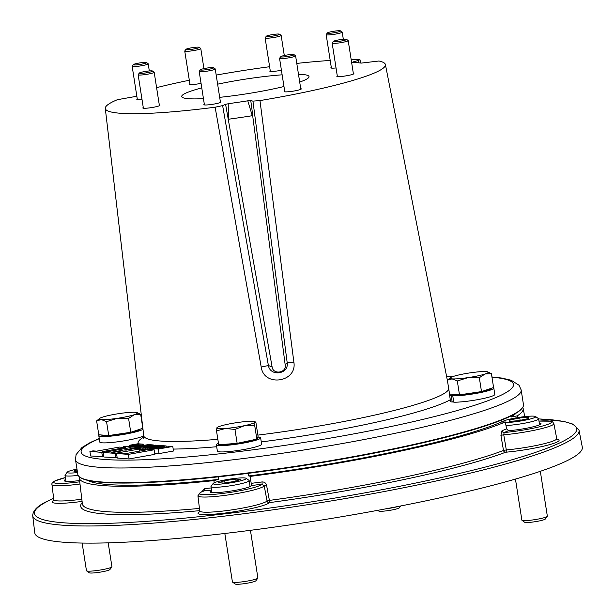 <?xml version="1.0" encoding="UTF-8"?>
<svg xmlns="http://www.w3.org/2000/svg" width="615" height="615" viewBox="0 0 615 615"><rect width="100%" height="100%" fill="white"/><g stroke="black" fill="none" stroke-linecap="round" stroke-linejoin="round"><path stroke-width="0.92" d="M299.705 82.049A64.444 7.342 -8.9 0 0 305.839 79.558A64.444 7.342 -8.9 0 0 309.03 76.606A64.444 7.342 -8.9 0 0 298.483 74.269M282.139 74.822A64.444 7.342 -8.9 0 0 217.618 84.17M201.766 87.891A64.444 7.342 -8.9 0 0 184.884 93.588A64.444 7.342 -8.9 0 0 181.694 96.54A64.444 7.342 -8.9 0 0 203.45 98.646M159.316 105.042A8.633 0.984 171.1 0 1 159.877 105.296A8.633 0.984 171.1 0 1 155.188 106.925A8.633 0.984 171.1 0 1 142.818 107.971A8.633 0.984 171.1 0 1 143.272 107.556M201.059 83.371A8.633 0.984 171.1 0 1 190.335 84.547A8.633 0.984 171.1 0 1 189.428 84.255A8.633 0.984 171.1 0 1 189.881 83.848M281.424 70.256A8.633 0.984 171.1 0 1 269.785 71.14A8.633 0.984 171.1 0 1 270.216 70.748A8.633 0.984 171.1 0 1 270.246 70.733M336.044 67.942A8.633 0.984 171.1 0 1 330.847 67.85A8.633 0.984 171.1 0 1 331.3 67.435M353.325 73.385A8.633 0.984 171.1 0 1 353.894 73.631A8.633 0.984 171.1 0 1 342.686 76.329A8.633 0.984 171.1 0 1 336.828 76.306A8.633 0.984 171.1 0 1 337.289 75.891M300.735 88.637A8.633 0.984 171.1 0 1 301.296 88.891A8.633 0.984 171.1 0 1 294.816 90.874A8.633 0.984 171.1 0 1 285.145 91.85A8.633 0.984 171.1 0 1 284.238 91.558A8.633 0.984 171.1 0 1 284.691 91.151M220.37 101.752A8.633 0.984 171.1 0 1 220.931 102.005A8.633 0.984 171.1 0 1 220.508 102.397A8.633 0.984 171.1 0 1 211.13 104.519A8.633 0.984 171.1 0 1 203.873 104.673A8.633 0.984 171.1 0 1 204.303 104.281A8.633 0.984 171.1 0 1 204.334 104.266M522.442 407.76L522.012 408.337A225.029 25.646 171.1 0 1 231.109 475.418A225.029 25.646 171.1 0 1 80.311 477.501L79.727 477.086A225.544 25.707 -8.9 0 0 230.871 474.995A225.544 25.707 -8.9 0 0 522.442 407.76A225.544 25.707 -8.9 0 0 523.457 404.616L521.159 389.941A225.544 25.707 171.1 0 1 228.572 460.32A225.544 25.707 171.1 0 1 75.507 459.728L77.805 474.403A225.544 25.707 -8.9 0 0 79.727 477.086M156.587 87.638A141.773 16.159 171.1 0 1 189.32 80.242M216.196 75.084A141.773 16.159 171.1 0 1 269.616 66.72M352.61 62.446L353.025 61.954L352.61 62.446A126.767 14.453 171.1 0 1 361.166 63.107L378.94 61.008A141.773 16.159 171.1 0 1 385.413 64.567A141.773 16.159 171.1 0 1 259.968 100.576L293.885 362.235C297.276 382.33 263.881 387.312 261.214 367.07L215.119 107.21A141.773 16.159 171.1 0 1 201.512 108.878A141.773 16.159 171.1 0 1 105.288 108.432A141.773 16.159 171.1 0 1 117.404 99.692L135.692 96.455A126.767 14.453 171.1 0 1 136.814 96.048M261.214 367.07L268.394 365.525L272.107 366.894L225.597 104.335L222.622 105.603L268.394 365.525C270.316 376.957 289.019 374.22 287.197 362.742L293.885 362.235M252.673 115.651L285.199 364.956L287.197 362.742L252.942 101.121L250.774 100.614L252.788 115.681L252.281 115.712A129.45 14.752 171.1 0 1 228.711 119.202L228.165 119.318M285.199 364.956C286.759 372.974 272.999 375.004 272.107 366.894M154.742 453.263L159.039 453.593L173.492 451.01L172.784 446.452L170.647 446.29L163.936 447.489L160.131 447.197L152.389 448.581L158.324 449.042L172.784 446.452M89.913 451.433L101.783 452.348L104.881 451.794L102.513 451.61L125.229 447.551L119.295 447.09L96.57 451.149L93.011 450.88L89.913 451.433L90.628 455.984L103.866 456.653M103.212 452.455L115.082 453.37L140.897 448.758L135.915 448.373L126.106 450.126L124.199 449.98L134.008 448.227L129.027 447.843L103.212 452.455L103.927 457.007L117.165 457.683M139.228 449.419L146.109 449.949L126.49 453.455L119.602 452.924L116.504 453.478L117.219 458.037L129.096 458.951L154.911 454.331L154.196 449.78L142.319 448.865L139.228 449.419L139.49 451.133M296.784 63.414A141.773 16.159 171.1 0 1 330.209 60.447M351.157 59.509A141.773 16.159 171.1 0 1 358.714 59.447L359.975 59.693L360.667 63.045M219.686 97.339A64.444 7.342 -8.9 0 0 283.969 86.515M142.027 99.607A8.633 0.984 171.1 0 1 136.83 99.515A8.633 0.984 171.1 0 1 137.291 99.1M252.942 101.121L259.968 100.576M358.653 62.83L358.176 60.516L353.025 61.954L353.171 62.469M358.176 60.516L359.975 59.693M215.119 107.21L222.622 105.603M225.597 104.335L228.811 103.628L228.711 119.202M252.281 115.712L247.784 100.822A126.767 14.453 171.1 0 1 228.811 103.628M247.784 100.822L250.774 100.614M101.783 452.348L102.497 456.899M125.229 447.551L125.375 448.496M123.008 450.68L121.101 450.534L111.292 452.286L113.191 452.432L123.008 450.68M134.008 448.227L134.085 448.696M115.082 453.37L115.797 457.921M121.101 450.534L121.178 451.003M123.423 446.352L129.358 446.805L137.099 445.421L133.301 445.129L138.467 444.207L143.81 444.222L137.875 443.769L129.619 445.245L133.417 445.537L128.766 446.367L123.423 446.352L123.592 447.42M129.358 446.805L129.527 447.881M138.467 444.207L138.675 445.544M142.265 444.499L142.442 445.621M143.81 444.222L143.987 445.345M129.619 445.245L129.765 446.19M136.007 447.32L150.46 444.737L148.323 444.568L141.611 445.775L137.814 445.475L130.072 446.867L136.007 447.32L136.176 448.389M135.415 446.882L140.066 446.052L138.406 445.921L133.755 446.751L135.415 446.882M130.072 446.867L130.234 447.935M138.406 445.921L138.467 446.336M116.504 453.478L128.381 454.393L129.096 458.951M128.381 454.393L154.196 449.78M136.715 447.374L138.852 447.543L151.39 445.829L142.888 447.851L145.025 448.012L159.485 445.429L157.348 445.268L146.601 447.19L155.326 445.114L143.126 446.774L153.312 444.952L151.175 444.791L136.715 447.374L136.884 448.443M153.312 444.952L153.381 445.375M138.852 447.543L139.021 448.612M142.888 447.851L143.057 448.919M145.025 448.012L145.194 449.088M155.326 445.114L155.411 445.614M160.723 447.635L156.072 448.473L162.383 447.766L160.723 447.635L160.784 448.051M152.389 448.581L152.558 449.65M158.324 449.042L159.039 453.593M149.537 448.366L151.674 448.527L166.135 445.944L160.2 445.483L145.74 448.074L147.877 448.235L162.445 446.052L149.537 448.366L149.706 449.434M160.784 445.929L160.853 446.344M151.674 448.527L151.844 449.596M166.135 445.944L166.311 447.067M145.74 448.074L145.909 449.142M147.877 448.235L148.046 449.304M256.816 439.141A19.334 2.206 171.1 0 1 247.107 441.993A19.334 2.206 171.1 0 1 219.832 444.691M257.5 437.665L257.608 438.341A19.334 2.206 171.1 0 1 256.839 439.125M217.064 427.571L216.88 427.809A19.334 2.206 -8.9 0 1 217.164 427.487A19.334 2.206 -8.9 0 1 227.35 424.327A19.334 2.206 171.1 0 1 246.423 421.506A19.334 2.206 171.1 0 1 254.602 421.629A19.334 2.206 171.1 0 1 255.025 422.167L255.909 422.482L258.085 436.373L256.839 439.133L246.992 441.239L237.144 443.338L218.694 444.776L216.518 430.884L225.482 428.471A19.334 2.206 171.1 0 1 216.88 427.809L216.518 430.884M244.547 425.649A19.334 2.206 171.1 0 1 225.482 428.471L234.968 429.447L244.547 425.649L254.664 425.249L255.025 422.167A19.334 2.206 171.1 0 1 244.547 425.649M255.025 422.167L255.909 422.482M256.839 439.133L254.664 425.249M237.144 443.338L234.968 429.447M218.471 443.33A22.401 2.552 -8.9 0 0 216.38 444.799L217.372 451.126A22.401 2.552 -8.9 0 0 239.896 450.18A22.401 2.552 -8.9 0 0 261.629 444.191L260.637 437.872A22.401 2.552 -8.9 0 0 257.762 437.088M216.38 444.799A22.401 2.552 -8.9 0 0 238.904 443.853A22.401 2.552 -8.9 0 0 260.637 437.872M146.578 62.592A6.719 0.769 171.1 0 1 140.458 64.367A6.719 0.769 171.1 0 1 133.34 64.752A6.719 0.769 171.1 0 1 133.355 64.613A6.719 0.769 171.1 0 1 139.843 62.915A6.719 0.769 171.1 0 1 146.539 62.553A6.719 0.769 171.1 0 1 146.578 62.592M148.054 63.653A8.118 0.922 171.1 0 1 148.13 63.691A8.118 0.922 171.1 0 1 148.177 63.737A8.118 0.922 171.1 0 1 148.2 63.791A8.118 0.922 171.1 0 1 140.551 65.92A8.118 0.922 171.1 0 1 132.179 66.351A8.118 0.922 171.1 0 1 132.156 66.305A8.118 0.922 171.1 0 1 132.194 66.189L133.355 64.613M150.268 70.871A6.719 0.769 171.1 0 1 152.52 71.009A6.719 0.769 171.1 0 1 149.107 72.316A6.719 0.769 171.1 0 1 141.619 73.385A6.719 0.769 171.1 0 1 139.336 73.07A6.719 0.769 171.1 0 1 143.472 71.786A6.719 0.769 171.1 0 1 150.268 70.871M152.52 71.009L154.111 72.147A8.118 0.922 171.1 0 1 154.181 72.247A8.118 0.922 171.1 0 1 149.568 73.823A8.118 0.922 171.1 0 1 140.927 75.022A8.118 0.922 171.1 0 1 138.137 74.761A8.118 0.922 171.1 0 1 138.175 74.646L139.336 73.07M206.502 68.134A6.719 0.769 171.1 0 1 213.582 67.712A6.719 0.769 171.1 0 1 207.501 69.526A6.719 0.769 171.1 0 1 200.398 69.779A6.719 0.769 171.1 0 1 206.502 68.134M213.582 67.712L215.165 68.857A8.118 0.922 171.1 0 1 215.235 68.949A8.118 0.922 171.1 0 1 207.816 71.048A8.118 0.922 171.1 0 1 199.191 71.463A8.118 0.922 171.1 0 1 199.229 71.348L200.398 69.779M282.331 55.988A6.719 0.769 171.1 0 1 289.25 54.681A6.719 0.769 171.1 0 1 293.939 54.597A6.719 0.769 171.1 0 1 292.394 55.442A6.719 0.769 171.1 0 1 284.753 56.834A6.719 0.769 171.1 0 1 280.755 56.665A6.719 0.769 171.1 0 1 282.331 55.988M293.939 54.597L295.531 55.742A8.118 0.922 171.1 0 1 295.6 55.834A8.118 0.922 171.1 0 1 293.663 56.765A8.118 0.922 171.1 0 1 284.853 58.394A8.118 0.922 171.1 0 1 279.556 58.348A8.118 0.922 171.1 0 1 279.594 58.233L280.755 56.665M333.338 41.543A6.719 0.769 171.1 0 1 333.353 41.405A6.719 0.769 171.1 0 1 339.834 39.706A6.719 0.769 171.1 0 1 346.537 39.345A6.719 0.769 171.1 0 1 346.576 39.383A6.719 0.769 171.1 0 1 340.456 41.159A6.719 0.769 171.1 0 1 333.338 41.543M348.052 40.444A8.118 0.922 171.1 0 1 348.121 40.482A8.118 0.922 171.1 0 1 348.167 40.529A8.118 0.922 171.1 0 1 348.19 40.582A8.118 0.922 171.1 0 1 340.541 42.719A8.118 0.922 171.1 0 1 332.169 43.142A8.118 0.922 171.1 0 1 332.154 43.096A8.118 0.922 171.1 0 1 332.185 42.981L333.353 41.405M329.648 33.264A6.719 0.769 171.1 0 1 327.365 32.949A6.719 0.769 171.1 0 1 331.5 31.673A6.719 0.769 171.1 0 1 338.296 30.75A6.719 0.769 171.1 0 1 340.549 30.888A6.719 0.769 171.1 0 1 337.135 32.195A6.719 0.769 171.1 0 1 329.648 33.264M340.549 30.888L342.14 32.026A8.118 0.922 171.1 0 1 342.209 32.126A8.118 0.922 171.1 0 1 337.597 33.702A8.118 0.922 171.1 0 1 328.956 34.901A8.118 0.922 171.1 0 1 326.165 34.64A8.118 0.922 171.1 0 1 326.204 34.525L327.365 32.949M273.414 35.993A6.719 0.769 171.1 0 1 266.31 36.247A6.719 0.769 171.1 0 1 272.414 34.601A6.719 0.769 171.1 0 1 279.494 34.179A6.719 0.769 171.1 0 1 273.414 35.993M279.494 34.179L281.086 35.324A8.118 0.922 171.1 0 1 281.155 35.416A8.118 0.922 171.1 0 1 273.736 37.515A8.118 0.922 171.1 0 1 265.111 37.93A8.118 0.922 171.1 0 1 265.15 37.823L266.31 36.247M197.584 48.147A6.719 0.769 171.1 0 1 189.943 49.531A6.719 0.769 171.1 0 1 185.945 49.361A6.719 0.769 171.1 0 1 187.521 48.685A6.719 0.769 171.1 0 1 194.44 47.378A6.719 0.769 171.1 0 1 199.129 47.294A6.719 0.769 171.1 0 1 197.584 48.147M199.129 47.294L200.721 48.439A8.118 0.922 171.1 0 1 200.79 48.539A8.118 0.922 171.1 0 1 198.853 49.461A8.118 0.922 171.1 0 1 190.05 51.091A8.118 0.922 171.1 0 1 184.746 51.045A8.118 0.922 171.1 0 1 184.784 50.937L185.945 49.361M490.778 388.503L490.785 388.588A19.334 2.206 171.1 0 1 476.271 393.039A19.334 2.206 171.1 0 1 454.631 395.222A19.334 2.206 171.1 0 1 452.586 394.569L452.548 394.307M491.416 373.674L493.591 387.565L481.499 391.586L459.482 394.845L449.55 394.077L447.374 380.185L452.071 378.878A19.334 2.206 171.1 0 1 450.341 377.733A19.334 2.206 171.1 0 1 453.155 376.48A19.334 2.206 171.1 0 1 470.206 372.844A19.334 2.206 171.1 0 1 486.188 371.598A19.334 2.206 171.1 0 1 487.78 371.875A19.334 2.206 171.1 0 1 485.104 373.989A19.334 2.206 171.1 0 1 468.046 377.625L479.323 377.695L485.104 373.989L491.416 373.674L487.78 371.875M452.071 378.878A19.334 2.206 -8.9 0 0 468.046 377.625L457.306 380.954L452.071 378.878M450.341 377.733L447.374 380.185M459.482 394.845L457.306 380.954M481.499 391.586L479.323 377.695M140.02 429.201L140.036 429.285A19.334 2.206 171.1 0 1 125.522 433.736A19.334 2.206 171.1 0 1 103.874 435.92A19.334 2.206 171.1 0 1 101.836 435.274L101.79 435.013M140.666 414.372L142.834 428.263L130.749 432.284L108.724 435.543L98.792 434.782L96.617 420.891L101.321 419.576A19.334 2.206 171.1 0 1 99.592 418.438A19.334 2.206 171.1 0 1 102.397 417.185A19.334 2.206 171.1 0 1 119.456 413.541A19.334 2.206 -8.9 0 1 135.431 412.296A19.334 2.206 171.1 0 1 137.022 412.573A19.334 2.206 171.1 0 1 134.354 414.687A19.334 2.206 171.1 0 1 117.296 418.331A19.334 2.206 171.1 0 1 101.321 419.576L106.549 421.652L117.296 418.331L128.573 418.392L134.354 414.687L140.666 414.372L137.022 412.573M99.592 418.438L96.617 420.891M108.724 435.543L106.549 421.652M130.749 432.284L128.573 418.392M455.361 395.26L452.771 395.845L453.755 402.172A22.401 2.552 -8.9 0 0 478.831 399.435A22.401 2.552 -8.9 0 0 494.806 394.438L493.822 388.111A22.401 2.552 -8.9 0 0 493.268 387.673M450.426 394.146A22.401 2.552 -8.9 0 0 449.557 395.045L450.549 401.372A22.401 2.552 -8.9 0 0 452.194 402.049L453.693 401.749M452.771 395.845A22.401 2.552 -8.9 0 0 477.84 393.108A22.401 2.552 -8.9 0 0 493.822 388.111M449.557 395.045A22.401 2.552 -8.9 0 0 451.202 395.722L452.194 402.049M454.008 395.153L451.202 395.722M99.676 434.843A22.401 2.552 -8.9 0 0 98.807 435.743L99.791 442.07A22.401 2.552 -8.9 0 0 120.248 441.439A22.401 2.552 -8.9 0 0 143.741 435.674M98.807 435.743A22.401 2.552 -8.9 0 0 120.094 434.99A22.401 2.552 -8.9 0 0 142.972 429.116M142.903 428.57A22.401 2.552 -8.9 0 0 142.511 428.371M248.252 473.342L248.66 475.933A20.941 2.391 171.1 0 1 250.097 476.417L251.504 485.15M211.614 490.739A20.941 2.391 -8.9 0 0 210.169 491.9A20.941 2.391 -8.9 0 0 224.375 491.954A20.941 2.391 -8.9 0 0 251.543 485.543A226.966 25.868 171.1 0 0 261.929 484.19A2.06 0.407 82.4 0 0 261.998 481.945C264.389 481.853 265.918 482.983 266.579 485.335L269.401 500.402L267.048 500.971L264.219 485.912L261.929 484.19A31.58 3.598 -8.9 0 1 260.491 485.22A31.58 3.598 -8.9 0 1 221.093 493.63A31.58 3.598 -8.9 0 1 201.22 492.1A31.58 3.598 -8.9 0 1 204.188 490.885A2.06 0.93 84.4 0 0 204.772 488.587L201.705 491.769M65.659 479.5A20.941 2.391 -8.9 0 0 65.244 479.7A20.941 2.391 -8.9 0 0 64.206 480.661A20.941 2.391 -8.9 0 0 79.573 480.576M511.019 415.94L511.188 416.993A20.941 2.391 171.1 0 1 517.246 415.894L517.584 417.623M501.986 430.738A2.06 1.822 -111.5 0 0 504.123 432.506L503.754 434.797L506.306 449.919L503.493 450.457L500.91 435.335L501.986 430.738A224.906 25.638 -8.9 0 0 506.583 428.855L508.559 430.7A20.941 2.391 -8.9 0 0 539.978 424.611A20.941 2.391 -8.9 0 0 541.008 423.65A20.941 2.391 -8.9 0 0 539.278 422.997M500.91 435.335L503.754 434.797A33.641 3.836 171.1 0 0 537.433 429.601A33.641 3.836 171.1 0 0 553.861 423.627L556.744 438.61A34.179 3.898 -8.9 0 1 555.061 440.194A34.179 3.898 -8.9 0 1 506.306 449.919A2.06 1.046 -95 0 1 505.607 452.233A227.642 25.945 171.1 0 1 269.378 502.64L269.401 500.402A225.582 25.715 -8.9 0 0 503.493 450.457A2.06 1.807 69.1 0 0 505.607 452.233A36.239 4.128 171.1 0 0 557.298 441.924A36.239 4.128 171.1 0 0 557.036 439.256M266.579 485.335L264.219 485.912A33.641 3.836 171.1 0 1 262.736 486.949A33.641 3.836 171.1 0 1 226.12 495.229A33.641 3.836 171.1 0 1 197.922 495.798L200.605 492.284L204.188 490.885A226.966 25.868 171.1 0 0 211.522 490.155M579.023 430.185A276.489 31.511 -8.9 0 1 565.362 442.977A276.489 31.511 -8.9 0 1 264.45 511.011A276.489 31.511 -8.9 0 1 32.71 515.739L34.778 532.851A277.096 31.58 -8.9 0 0 267.025 528.116A277.096 31.58 -8.9 0 0 568.598 459.935A277.096 31.58 -8.9 0 0 582.29 447.113L579.023 430.185L573.065 424.166L563.847 421.429L538.632 418.884M506.583 428.855L505.315 421.959A224.66 25.607 171.1 0 1 250.097 476.417M214.174 482.783L213.889 480.623A224.66 25.607 171.1 0 1 79.258 477.955A224.66 25.607 171.1 0 1 79.343 476.786M213.889 480.623A20.941 2.391 171.1 0 1 218.648 479.416A219.048 24.969 171.1 0 1 87.515 480.33M505.315 421.959A20.941 2.391 171.1 0 1 501.294 422.028A219.048 24.969 171.1 0 1 248.66 475.933M522.719 407.353A224.66 25.607 171.1 0 1 523.157 408.445A224.66 25.607 171.1 0 1 517.246 415.894M516.016 413.226A219.048 24.969 171.1 0 1 511.188 416.993M218.648 479.416L218.248 476.863M501.294 422.028L501.033 420.329M82.133 543.06L86.461 570.705A12.892 1.468 -8.9 0 0 86.577 570.858L89.252 572.78A10.524 1.199 -8.9 0 0 104.243 571.389A10.524 1.199 -8.9 0 0 109.916 569.544L111.869 566.899A12.892 1.468 -8.9 0 0 111.93 566.715L108.194 542.853M86.577 570.858A12.892 1.468 -8.9 0 0 104.927 569.152A12.892 1.468 -8.9 0 0 111.869 566.899M76.975 469.107A16.751 1.907 -8.9 0 0 76.26 469.253A16.751 1.907 -8.9 0 0 67.235 472.189L65.098 475.08A19.334 2.206 -8.9 0 0 65.006 475.349A19.334 2.206 -8.9 0 0 78.143 475.403M67.235 472.189A16.751 1.907 -8.9 0 0 77.521 472.581M77.375 471.659L73.862 471.928L74.484 470.552L77.113 469.991M74.692 471.866L74.484 470.552M224.829 533.474L232.416 581.944A12.892 1.468 -8.9 0 0 232.532 582.098L235.207 584.019A10.524 1.199 -8.9 0 0 236.229 584.25A10.524 1.199 -8.9 0 0 247.43 583.166A10.524 1.199 -8.9 0 0 255.871 580.783L257.823 578.138A12.892 1.468 -8.9 0 0 257.885 577.954L250.428 530.322M232.532 582.098A12.892 1.468 -8.9 0 0 233.785 582.374A12.892 1.468 -8.9 0 0 247.491 581.052A12.892 1.468 -8.9 0 0 257.823 578.138M213.19 483.428L211.053 486.319A19.334 2.206 -8.9 0 0 210.968 486.588A19.334 2.206 -8.9 0 0 213.005 487.241A19.334 2.206 -8.9 0 0 234.653 485.058A19.334 2.206 -8.9 0 0 249.16 480.607A19.334 2.206 -8.9 0 0 248.998 480.377L246.077 478.278A16.751 1.907 -8.9 0 0 244.447 477.916A16.751 1.907 -8.9 0 0 226.62 479.639A16.751 1.907 -8.9 0 0 213.19 483.428A16.751 1.907 -8.9 0 0 214.889 484.22A16.751 1.907 -8.9 0 0 234.561 482.16A16.751 1.907 -8.9 0 0 246.077 478.278M234.63 481.453L223.622 483.083L218.656 482.698L224.706 480.684L235.714 479.054L240.68 479.439L234.63 481.453M225.044 482.867L224.706 480.684M236.014 480.991L235.714 479.054M515.447 479.077L521.881 520.182A12.892 1.468 -8.9 0 0 521.997 520.336L524.672 522.258A10.524 1.199 -8.9 0 0 539.663 520.867A10.524 1.199 -8.9 0 0 545.328 519.022L547.288 516.369A12.892 1.468 -8.9 0 0 547.35 516.193L540.324 471.313M521.997 520.336A12.892 1.468 -8.9 0 0 540.347 518.63A12.892 1.468 -8.9 0 0 547.288 516.369M505.968 425.503A19.334 2.206 -8.9 0 0 528.131 422.497A19.334 2.206 -8.9 0 0 538.625 418.846A19.334 2.206 -8.9 0 0 538.463 418.615L535.542 416.516A16.751 1.907 -8.9 0 0 511.68 418.73A16.751 1.907 -8.9 0 0 502.655 421.659A16.751 1.907 -8.9 0 0 502.663 422.044M505.415 422.505A16.751 1.907 -8.9 0 0 526.586 419.876A16.751 1.907 -8.9 0 0 535.542 416.516M528.977 417.201L528.354 418.584L518.507 420.683L509.282 421.406L509.904 420.022L519.752 417.923L528.977 417.201M510.112 421.344L509.904 420.022M520.136 420.337L519.752 417.923M377.764 510.335L378.709 511.019A10.524 1.199 -8.9 0 0 379.732 511.25A10.524 1.199 -8.9 0 0 390.932 510.166A10.524 1.199 -8.9 0 0 399.373 507.782L400.719 505.961M385.759 508.843A12.892 1.468 -8.9 0 0 398.22 506.452M99.269 438.718A218.84 24.946 -8.9 0 0 229.61 452.686A218.84 24.946 -8.9 0 0 459.966 409.751A218.84 24.946 -8.9 0 0 491.969 377.187M257.885 435.105A154.411 17.597 -8.9 0 0 448.766 389.087M450.295 399.75A161.107 18.365 171.1 0 1 261.275 441.924M105.288 108.432L143.749 435.743A154.411 17.597 -8.9 0 0 217.841 439.325M216.68 446.736A161.107 18.365 171.1 0 1 173.192 449.073M138.329 443.799A161.107 18.365 171.1 0 1 143.702 437.104M452.532 376.695A218.84 24.946 -8.9 0 0 446.682 376.918M79.988 484.013A33.641 3.836 171.1 0 1 51.968 484.559C51.468 483.705 52.36 482.537 54.65 481.045L65.359 477.578A31.58 3.598 -8.9 0 0 55.265 480.861A31.58 3.598 -8.9 0 0 79.719 481.814M197.922 495.798L199.752 510.95A34.179 3.898 -8.9 0 0 228.403 510.365A34.179 3.898 -8.9 0 0 265.595 501.955A34.179 3.898 -8.9 0 0 267.048 500.971A2.06 2.03 41.7 0 0 269.378 502.64A36.239 4.128 171.1 0 1 267.832 503.685A36.239 4.128 171.1 0 1 222.838 513.31A36.239 4.128 171.1 0 1 199.675 511.649M53.636 498.358A274.428 31.28 -8.9 0 0 48.039 501.017A274.428 31.28 -8.9 0 0 220.7 514.309A274.428 31.28 -8.9 0 0 563.125 441.247A274.428 31.28 -8.9 0 0 538.64 418.938M251.197 483.344A224.906 25.638 -8.9 0 0 261.998 481.945M204.772 488.587A224.906 25.638 -8.9 0 0 211.176 487.949M79.258 477.955L82.402 503.977A225.582 25.715 -8.9 0 0 199.452 508.428M199.721 510.658A227.642 25.945 171.1 0 1 82.225 502.54M82.087 501.41A36.239 4.128 171.1 0 1 54.174 500.187M508.559 430.7A226.966 25.868 171.1 0 1 504.123 432.506A31.58 3.598 -8.9 0 0 546.189 424.934A31.58 3.598 -8.9 0 0 538.978 421.091L550.679 421.175L552.593 421.859L553.861 423.627M51.968 484.559L53.797 499.711A34.179 3.898 -8.9 0 0 81.826 499.211M99.23 438.48L90.144 442.577L81.956 447.512L76.068 454.639L75.507 459.728M385.413 64.567L447.559 381.385M143.749 435.743L143.21 438.349M446.667 376.834L452.825 376.595M491.931 376.949L501.786 378.056L511.219 380.262L519.052 385.251L521.159 389.941M254.602 421.629L255.394 421.921M148.2 63.791L149.314 70.94M132.156 66.305L137.391 99.761M146.539 62.553L148.13 63.691M154.181 72.247L159.423 105.711M138.137 74.761L143.38 108.217M215.235 68.949L220.478 102.413M199.191 71.463L204.434 104.927M295.6 55.834L300.835 89.298M279.556 58.348L284.799 91.812M346.537 39.345L348.121 40.482M332.154 43.096L337.389 76.56M348.19 40.582L353.433 74.046M326.165 34.64L331.408 68.096M342.209 32.126L343.324 39.275M265.111 37.93L270.354 71.394M281.155 35.416L284.299 55.504M184.746 51.045L189.989 84.509M200.79 48.539L203.934 68.619M199.752 510.95L199.498 511.98M32.71 515.739C32.849 510.519 37.753 505.668 47.424 501.202L53.628 498.265M523.157 408.445L524.733 416.616M556.744 438.61L557.305 439.51L556.444 439.279M53.543 500.741L53.797 499.711M65.943 481.314L65.006 475.349M250.097 486.573L249.16 480.607M211.898 492.554L210.968 486.588M539.563 424.811L538.625 418.846M502.655 421.659L502.37 422.044"/></g></svg>
